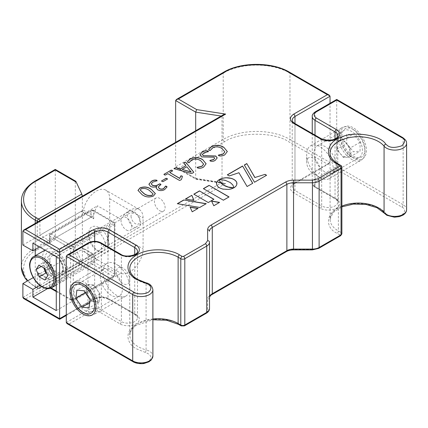 <?xml version="1.0" encoding="UTF-8"?>
<svg xmlns="http://www.w3.org/2000/svg" width="428" height="428" viewBox="0 0 428 428"><rect width="100%" height="100%" fill="white"/><g stroke="black" fill="none" stroke-linecap="round" stroke-linejoin="round"><path stroke-width="0.32" stroke-dasharray="2.14 1.6" d="M312.247 116.475A9.443 5.452 180 0 1 315.013 112.623L315.013 178.931A9.443 5.452 0 0 0 312.247 182.783A9.443 5.452 0 0 0 315.013 186.64L315.013 158.783A15.579 8.993 -120 0 0 325.029 171.992A15.579 8.993 -120 0 0 332.818 172.762A15.579 8.993 -120 0 0 335.044 170.349C336.296 167.632 336.296 164.101 335.044 159.751A15.579 8.993 -120 0 0 325.029 146.547A15.579 8.993 -120 0 0 317.239 145.771A15.579 8.993 -120 0 0 315.013 148.184L315.013 135.114M340.383 137.677A15.579 8.993 60 0 1 343.614 130.545A15.579 8.993 60 0 1 351.404 131.316A15.579 8.993 60 0 1 362.42 150.399A15.579 8.993 60 0 1 359.194 157.531A15.579 8.993 60 0 1 351.404 156.76L351.404 156.76A15.579 8.993 60 0 1 340.383 137.677L340.383 135.366A18.415 10.63 60 0 1 353.405 127.849A18.415 10.63 60 0 1 366.427 150.399A18.415 10.63 60 0 1 353.405 157.916A18.415 10.63 60 0 1 340.383 135.366M223.09 114.939L222.02 116.191L22.882 231.163M23.668 298.562L25.557 299.012L59.61 318.673L93.331 299.204C98.67 296.711 104.015 296.711 109.354 299.204L136.061 314.628C138.731 315.794 141.882 320.39 136.061 323.878C130.021 327.238 122.06 325.419 120.038 323.878L100.008 312.312A1.889 1.091 -60 0 0 101.34 310L121.375 321.567A9.443 5.452 0 0 0 131.663 322.749A9.443 5.452 0 0 0 137.495 317.71L137.495 251.402A9.443 5.452 180 0 1 131.663 256.442A9.443 5.452 180 0 1 121.375 255.259L121.375 283.111A15.579 8.993 -120 0 0 111.355 269.908A15.579 8.993 -120 0 0 103.565 269.137A15.579 8.993 -120 0 0 101.34 271.545C99.922 274.353 99.922 277.884 101.34 282.148L101.34 310A9.443 5.452 0 0 0 87.986 310L87.986 243.693A9.443 5.452 180 0 1 101.34 243.693L101.34 271.545M84.985 310.578A15.579 8.993 -120 0 0 92.774 311.349A15.579 8.993 -120 0 0 96 304.217A15.579 8.993 -120 0 0 84.985 285.134L82.978 283.978L84.985 285.134A15.579 8.993 -120 0 0 77.19 284.363A15.579 8.993 -120 0 0 74.804 296.85A15.579 8.993 -120 0 0 84.985 310.578M121.375 283.111C122.745 286.824 122.809 291.291 121.375 293.71A15.579 8.993 60 0 1 119.15 296.123A15.579 8.993 60 0 1 111.355 295.352A15.579 8.993 60 0 1 101.34 282.148M402.748 137.575A1.889 1.091 -60 0 1 403.139 138.442L403.139 204.75L336.713 166.401L336.713 169.483L316.346 181.242A1.889 1.091 60 0 1 315.013 178.931L336.713 166.401L336.713 100.093C336.713 99.259 336.713 99.259 336.713 100.093L315.013 112.623A1.889 1.091 60 0 1 315.404 111.756M315.013 158.783C313.756 154.433 313.756 150.902 315.013 148.184M330.036 96.236L289.97 73.108L289.97 139.416L330.036 162.544L330.036 103.309M22.882 297.471L222.02 182.499L195.692 178.428L175.657 166.861L175.657 142.321M223.593 72.241A1.889 1.091 -120 0 0 223.202 73.108L223.202 139.416L175.657 166.861L176.443 167.953L195.976 179.23L195.692 178.428L195.692 130.754M195.976 179.23L223.512 183.516L222.02 182.499L222.02 116.191L221.148 116.058M22.882 245.041L83.401 210.1A18.886 10.903 -60 0 1 92.817 193.643A18.886 10.903 -60 0 1 105.775 190.134A18.886 10.903 -60 0 1 109.686 198.779L109.686 229.622A18.886 10.903 -60 0 1 96.332 252.75A18.886 10.903 -60 0 1 86.889 253.686A18.886 10.903 -60 0 1 83.401 248.652L33.266 277.601M39.579 246.967L93.416 215.883A18.886 10.903 -60 0 1 97.514 205.809L32.903 243.115M83.401 210.1L93.416 215.883M56.271 256.607L120.889 219.302A18.886 10.903 -60 0 1 139.164 209.41A18.886 10.903 -60 0 1 143.075 218.055L143.075 248.898A18.886 10.903 -60 0 1 129.721 272.026A18.886 10.903 -60 0 1 120.889 273.273L56.271 310.578M120.889 219.302L97.514 205.809M126.383 230.007A7.554 4.36 -120 0 0 130.16 230.382A7.554 4.36 -120 0 0 131.316 224.331A7.554 4.36 -120 0 0 126.383 217.67A7.554 4.36 -120 0 0 122.606 217.296A7.554 4.36 -120 0 0 121.445 223.352A7.554 4.36 -120 0 0 126.383 230.007M159.767 210.731A7.554 4.36 -120 0 0 163.544 211.106A7.554 4.36 -120 0 0 164.7 205.055A7.554 4.36 -120 0 0 159.767 198.394A7.554 4.36 -120 0 0 155.99 198.02A7.554 4.36 -120 0 0 154.834 204.076A7.554 4.36 -120 0 0 159.767 210.731M83.401 248.652L93.416 254.435L39.841 285.369M47.481 288.67L97.514 259.78A18.886 10.903 -60 0 1 96.905 259.47A18.886 10.903 -60 0 1 93.416 254.435M97.514 259.78L120.889 273.273M294.978 123.548L294.978 182.783L330.036 162.544L329.255 163.635L327.367 164.084L288.638 141.727C274.214 131.744 238.958 131.744 224.534 141.727L178.332 168.402L196.666 178.99L225.668 183.478L25.557 299.012M176.443 167.953L178.332 168.402M196.088 179.273L196.666 178.99M223.512 183.516L225.668 183.478M67.068 323.622L68.956 324.071L134.044 361.649C137.447 364.137 146.601 363.677 149.206 360.89C152.331 357.375 151.025 354.545 145.285 352.399L136.73 348.938C129.62 345.824 121.21 333.562 136.73 324.264C152.839 315.302 174.073 320.16 179.466 324.264L182.135 325.804L183.473 325.804L205.413 313.141C206.852 312.28 207.591 311.252 207.623 310.054L207.623 299.151C207.671 297.358 208.778 295.812 210.94 294.523L285.535 251.461C287.771 250.209 290.441 249.572 293.549 249.54L312.435 249.54L317.779 248.267L339.72 235.598L339.72 234.828L337.045 233.287C323.932 227.311 326.355 211.239 341.062 206.665C353.517 200.24 380.519 204.397 385.778 213.551L387.752 215.172C390.673 217.322 395.36 217.322 401.801 215.172C405.525 211.453 405.525 208.752 401.801 207.061L336.713 169.483M203.503 188.721L223.379 200.352L229.055 196.923M211.56 201.181L213.786 205.74M213.786 205.889L219.591 202.391M219.783 179.466L226.005 180.686L230.275 182.531M230.275 182.686L230.97 183.04M230.97 183.189L231.569 183.542M231.569 183.698L232.083 184.045M232.083 184.195L232.522 184.532M232.522 184.687L232.88 185.008M232.88 185.164L233.18 185.463M233.18 185.618L233.415 185.891M233.945 187.908L234.662 187.336M234.662 187.491L235.272 186.859M235.272 187.015L235.785 186.357M235.785 186.512L236.208 185.832M236.208 185.987L236.534 185.292M236.534 185.447L236.77 184.741M236.77 184.896L236.903 184.179M236.903 184.334L236.952 183.617M185.442 199.148L194.012 200.459M177.32 203.84L199.721 207.446M199.721 207.601L206.259 203.674M190.166 207.323L192.193 211.796M192.193 211.946L198.121 208.372M193.927 194.253L208.254 202.674L213.914 199.255M244.329 165.155L254.494 182.253M254.494 182.408L266.601 175.266M227.45 174.897L229.237 176.085L238.926 172.875L247.111 186.672L252.734 183.275M216.493 183.719L216.916 185.474L218.184 187.031L220.26 188.357L222.849 189.246L228.611 189.577L231.404 189.021L233.586 187.983M153.417 196.019L153.417 196.174C149.276 197.763 145.499 197.308 142.091 194.81L137.987 190.465M155.359 193.627L153.417 196.174M153.096 194.012L149.42 190.653C147.088 188.769 144.348 188.197 141.208 188.935L140.256 190.102M157.097 180.744L152.721 182.291L151.303 183.885M156.76 180.375L157.097 180.894L157.188 180.616M160.891 184.671L158.274 187.159M160.639 184.206L160.891 184.826L161.051 184.468M164.689 189.508L164.689 189.663C162.405 191 160.035 191.091 157.595 189.93L156.065 187.881M167.043 186.972L164.689 189.663M156.851 186.565L156.83 186.555C154.701 187.491 152.609 187.491 150.554 186.544L148.896 184.302M167.407 179.097L163.047 181.772L161.998 181.59L161.672 180.974M167.535 178.984L167.407 179.252M172.521 170.927L169.75 172.682M182.403 176.545L181.435 179.621L179.476 180.568L167.787 173.816L165.401 175.191L164.341 175.004L164.042 174.394M185.907 165.85L183.767 163.132M193.707 172.275L192.91 173.142L191.321 173.634L173.971 168.739M191.204 172.088L186.838 166.899L182.178 169.59M203.637 167.027L203.637 167.177C201.813 168.332 199.812 168.659 197.629 168.145L197.174 167.509M206.109 163.838L203.637 167.177M200.695 160.687L200.695 160.842C197.8 158.997 194.713 158.772 191.439 160.163L189.069 162.891L187.994 162.581L187.4 161.907M203.621 164.127L200.695 160.842M208.308 151.63L203.744 153.058L202.449 154.54M215.22 160.334L215.22 160.489C213.727 161.479 212.128 161.731 210.416 161.238L209.886 160.623M217.205 157.991L215.22 160.489M213.941 157.226L201.583 157.044L199.951 154.802M214.669 158.264L213.941 157.381M224.844 154.781L224.844 154.931C223.025 156.086 221.019 156.413 218.842 155.899L218.387 155.262M227.322 151.592L224.844 154.931M221.907 148.441L221.907 148.596C219.008 146.751 215.921 146.526 212.646 147.917L210.282 150.645L209.201 150.335L208.613 149.661M224.828 151.881L221.907 148.596M55.271 239.434L36.573 250.225A1.889 1.091 60 0 1 35.235 247.914L55.271 236.347L55.271 239.434L73.605 250.022L80.255 264.349L81.748 264.124L82.363 263.129L39.911 287.643L39.911 273.765L81.026 250.022A1.889 1.091 120 0 0 82.363 247.71L82.363 212.245A1.889 1.091 120 0 0 81.973 211.379A1.889 1.091 120 0 0 81.026 211.475L91.041 217.258L49.926 240.996L49.375 242.216L49.926 244.078L49.926 236.368A1.889 1.091 180 0 1 49.375 235.598A1.889 1.091 180 0 1 49.926 234.828L49.926 240.996L39.911 235.213L37.241 236.754L49.926 244.078M51.162 287.969L49.926 287.258A1.889 1.091 120 0 0 50.317 288.119L49.375 286.482A1.889 1.091 0 0 0 49.926 287.258L49.926 285.711A1.889 1.091 0 0 0 49.375 286.482L49.375 279.864L38.573 273.631L39.911 273.765L49.926 279.543C49.204 279.96 49.204 279.96 49.926 279.543C49.204 279.96 49.204 279.96 49.926 279.543L93.716 254.264L93.716 261.973A1.889 1.091 0 0 0 91.041 261.973A1.889 1.091 -120 0 0 92.378 264.29A1.889 1.091 120 0 0 93.716 261.973L114.415 273.925A1.889 1.091 -60 0 1 113.078 276.237A1.889 1.091 -120 0 0 114.025 276.333A1.889 1.091 -120 0 0 114.415 275.466A1.889 1.091 0 0 0 114.966 274.696A1.889 1.091 0 0 0 114.415 273.925L114.415 223.036A1.889 1.091 180 0 1 114.966 223.807A1.889 1.091 180 0 1 114.415 224.582A1.889 1.091 -120 0 0 113.078 222.266A1.889 1.091 -60 0 1 114.025 222.175A1.889 1.091 -60 0 1 114.415 223.036L93.716 211.09A1.889 1.091 120 0 0 93.325 210.223A1.889 1.091 120 0 0 92.378 210.314A1.889 1.091 -120 0 0 91.437 210.223A1.889 1.091 -120 0 0 91.041 211.09L49.926 234.828A1.889 1.091 60 0 1 50.317 233.961A1.889 1.091 60 0 1 51.264 234.057L92.378 210.314L113.078 222.266L71.963 246.004A1.889 1.091 60 0 1 73.295 248.32L114.415 224.582L114.415 275.466L73.295 299.204A1.889 1.091 60 0 1 72.904 300.071A1.889 1.091 60 0 1 71.963 299.975L113.078 276.237L92.378 264.29L51.264 288.028A1.889 1.091 60 0 1 49.926 285.711L91.041 261.973L91.041 255.805L81.026 250.022M93.716 218.799L93.716 211.09A1.889 1.091 180 0 0 91.041 211.09L91.041 217.258L92.378 217.387L93.716 218.799L82.363 212.245L82.326 196.206M99.055 227.664A14.638 8.453 60 0 1 109.408 245.592A14.638 8.453 60 0 1 99.055 251.568L99.055 251.568A14.638 8.453 60 0 1 88.708 233.64A14.638 8.453 60 0 1 99.055 227.664M97.054 250.412A11.802 6.816 -120 0 0 102.955 250.995A11.802 6.816 -120 0 0 104.764 241.536A11.802 6.816 -120 0 0 97.054 231.136A11.802 6.816 -120 0 0 91.153 230.548A11.802 6.816 -120 0 0 88.708 235.951A11.802 6.816 -120 0 0 97.054 250.407L99.055 251.568L97.054 250.407A11.802 6.816 -120 0 0 97.054 250.412M81.026 211.475L39.911 235.213L39.911 221.335L82.363 196.821M57.272 273.38A11.802 6.816 -120 0 0 63.173 273.963A11.802 6.816 -120 0 0 65.618 268.559A11.802 6.816 -120 0 0 57.272 254.104L55.271 252.943A14.638 8.453 -120 0 0 44.919 258.919A14.638 8.453 -120 0 0 55.271 276.846A14.638 8.453 -120 0 0 65.618 270.871A14.638 8.453 -120 0 0 55.271 252.943L57.272 254.104A11.802 6.816 -120 0 0 51.371 253.515A11.802 6.816 -120 0 0 49.562 262.974A11.802 6.816 -120 0 0 57.272 273.38M73.605 250.022L75.301 247.914L82.363 263.129L82.363 247.71L93.716 254.264M75.585 181.13L75.301 181.606L55.271 170.039C55.271 169.21 55.271 169.21 55.271 170.039L35.235 181.606L35.235 247.914A47.241 27.274 0 0 0 21.4 267.2M55.271 170.039L55.271 236.347L75.301 247.914L75.301 181.606M38.573 273.631L37.241 272.219L37.241 287.643A1.889 1.091 0 0 0 39.911 287.643A1.889 1.091 -120 0 1 39.52 288.504L37.632 288.504A1.889 1.091 -60 0 1 37.241 287.643L35.235 286.487L35.235 255.746M306.667 162.159A9.443 5.452 60 0 1 313.344 158.301A9.443 5.452 60 0 1 320.021 169.868A9.443 5.452 60 0 1 313.344 173.725L320.021 177.577A18.886 10.903 60 0 1 306.667 154.449A18.886 10.903 60 0 1 310.578 145.804A18.886 10.903 60 0 1 320.021 146.74A18.886 10.903 60 0 1 332.358 163.378A18.886 10.903 60 0 1 329.464 178.513A18.886 10.903 60 0 1 320.021 177.577L313.344 173.725A9.443 5.452 60 0 1 306.667 162.159L306.667 154.449M336.74 149.26L336.74 140.395L340.067 140.095A9.405 5.43 60 0 1 343.39 140.989A9.405 5.43 60 0 1 346.717 143.936A9.405 5.43 60 0 1 350.04 152.507A9.405 5.43 60 0 1 346.717 157.237A9.405 5.43 60 0 1 343.39 156.343A9.405 5.43 60 0 1 340.067 153.395L336.74 149.26L346.755 143.476L346.755 134.611L353.405 134.018L360.055 142.289L360.055 151.154L353.405 151.753L346.755 143.476M350.04 148.072L350.04 156.937L343.39 157.531L340.067 153.395A9.405 5.43 60 0 1 336.74 144.825A9.405 5.43 60 0 1 340.067 140.095L343.39 139.801L350.04 148.072L360.055 142.289M343.39 139.801L353.405 134.018M350.04 156.937L360.055 151.154M343.39 157.531L353.405 151.753M336.74 140.395L346.755 134.611M353.405 129.529L351.618 128.496A18.886 10.903 60 0 1 364.972 151.624A18.886 10.903 60 0 1 361.061 160.27A18.886 10.903 60 0 1 351.618 159.339A18.886 10.903 60 0 1 339.281 142.695A18.886 10.903 60 0 1 342.175 127.56A18.886 10.903 60 0 1 351.618 128.496L353.405 129.529A16.355 9.443 60 0 1 364.972 149.559A16.355 9.443 60 0 1 353.405 156.236A16.355 9.443 60 0 1 341.838 136.206A16.355 9.443 60 0 1 353.405 129.529M131.032 216.258A6.174 3.563 -120 0 0 135.516 223.742A6.174 3.563 -120 0 0 139.758 221.014A6.174 3.563 -120 0 0 135.275 213.529A6.174 3.563 -120 0 0 131.032 216.258M140.732 223.042A9.443 5.452 -120 0 0 136.527 213.668A9.443 5.452 -120 0 0 129.336 211.229A9.443 5.452 -120 0 0 127.383 215.771A9.443 5.452 -120 0 0 131.589 225.144A9.443 5.452 -120 0 0 138.779 227.584A9.443 5.452 -120 0 0 140.732 223.042M46.791 273.546L51.617 276.178L49.038 268.495L45.566 261.321L42.816 265.606L49.038 268.495L46.31 272.369M41.286 266.489L42.816 265.606L43.715 267.81M44.94 280.035L51.617 276.178L54.367 271.898L49.038 268.495L51.339 264.472L45.566 261.321L38.889 265.178M47.69 275.755L54.367 271.898L51.339 264.472L44.662 268.324M42.586 257.982A17.944 10.358 -120 0 0 50.579 275.798A17.944 10.358 -120 0 0 64.237 280.436A17.944 10.358 -120 0 0 67.95 271.807A17.944 10.358 -120 0 0 59.957 253.991A17.944 10.358 -120 0 0 46.299 249.358A17.944 10.358 -120 0 0 42.586 257.982M120.493 267.286A9.443 5.452 -120 0 0 116.871 275.263A9.443 5.452 -120 0 0 125.591 284.481A9.443 5.452 -120 0 0 129.721 279.735A9.443 5.452 -120 0 0 129.213 276.499A9.443 5.452 -120 0 0 123.045 268.174A9.443 5.452 -120 0 0 120.493 267.286M94.005 285.021L86.905 284.31L86.403 288.413A9.405 5.43 -120 0 0 86.847 292.613A9.405 5.43 -120 0 0 88.944 296.979A9.405 5.43 -120 0 0 95.535 301.794A9.405 5.43 -120 0 0 99.585 298.043A9.405 5.43 -120 0 0 99.141 293.849A9.405 5.43 -120 0 0 97.049 289.483L94.005 285.021L83.99 290.805M91.988 301.435L99.082 302.147L100.093 293.94L97.049 289.483A9.405 5.43 -120 0 0 90.458 284.668A9.405 5.43 -120 0 0 86.403 288.413L85.9 292.517L91.988 301.435L89.703 302.757M85.9 292.517L85.365 292.827M99.082 302.147L89.067 307.93M100.093 293.94L90.078 299.723M86.905 284.31L76.89 290.093M97.113 299.215A18.886 10.903 -120 0 0 75.328 281.624A18.886 10.903 -120 0 0 71.412 290.27A18.886 10.903 -120 0 0 72.428 296.743A18.886 10.903 -120 0 0 84.771 313.398A18.886 10.903 -120 0 0 94.213 314.334A18.886 10.903 -120 0 0 97.113 299.215M128.705 280.977A18.886 10.903 -120 0 0 116.368 264.317A18.886 10.903 -120 0 0 106.92 263.381A18.886 10.903 -120 0 0 104.02 278.5A18.886 10.903 -120 0 0 125.811 296.096A18.886 10.903 -120 0 0 129.721 287.45A18.886 10.903 -120 0 0 128.705 280.977M294.587 123.323A1.889 1.091 -60 0 1 294.978 124.184A9.443 5.452 180 0 1 292.217 120.332L292.217 186.64A9.443 5.452 0 0 0 294.978 190.492L321.69 205.916L321.69 139.608L294.978 124.184L294.978 190.492A1.889 1.091 -60 0 1 293.645 192.809C289.323 189.722 289.323 186.64 293.645 183.553L327.367 164.084M100.949 242.826A1.889 1.091 -60 0 1 101.34 243.693L121.375 255.259A1.889 1.091 120 0 0 120.98 254.393M88.377 242.826A1.889 1.091 -120 0 0 87.986 243.693L66.287 256.222M340.661 165.342A1.889 1.091 -60 0 1 341.052 166.208A2.836 1.637 180 0 1 341.881 167.364M337.992 163.801A1.889 1.091 -60 0 1 338.382 164.662A28.328 16.355 180 0 1 330.084 153.101L330.084 219.409A28.328 16.355 0 0 0 338.382 230.97L341.052 232.516L341.052 166.208L338.382 164.662L338.382 230.97A1.889 1.091 -60 0 1 337.045 233.287M335.044 159.751L335.044 138.956M316.346 181.242C313.467 183.296 313.467 185.356 316.346 187.411L336.381 198.977C339.046 200.144 342.202 204.739 336.381 208.227C330.341 211.587 322.375 209.768 320.353 208.227A1.889 1.091 -60 0 0 321.69 205.916A9.443 5.452 0 0 0 331.978 207.093A9.443 5.452 0 0 0 337.81 202.059L337.81 135.751A9.443 5.452 180 0 1 331.978 140.791A9.443 5.452 180 0 1 321.69 139.608A1.889 1.091 -60 0 0 321.3 138.742M329.255 163.635L294.587 183.649A1.889 1.091 60 0 0 294.978 182.783A9.443 5.452 0 0 0 292.217 186.64C292.174 185.768 292.966 184.773 294.587 183.649A1.889 1.091 60 0 1 293.645 183.553M289.579 72.241A1.889 1.091 -60 0 1 289.97 73.108A47.214 27.258 180 0 0 223.202 73.108L175.657 100.553M94.663 241.296L94.663 298.434L66.287 314.821M134.729 254.607L134.729 313.858A1.889 1.091 120 0 0 135.12 314.719C137.137 316.356 137.928 317.351 137.495 317.71A9.443 5.452 0 0 0 134.729 313.858L108.017 298.434L108.017 246.908M66.287 315.457L94.272 299.3C98.986 297.123 103.699 297.123 108.412 299.3A1.889 1.091 120 0 1 108.017 298.434A9.443 5.452 0 0 0 94.663 298.434A1.889 1.091 60 0 1 94.272 299.3A1.889 1.091 60 0 1 93.331 299.204M145.777 282.726A1.889 0.653 -74.9 0 1 146.087 283.561A11.824 6.827 180 0 1 149.431 284.92A11.824 6.827 180 0 1 152.892 289.745M138.067 280.313A28.328 16.355 180 0 1 129.77 268.752L129.77 335.06A28.328 16.355 0 0 0 138.067 346.621A28.328 16.355 0 0 0 146.087 349.869L146.087 283.561A28.328 16.355 180 0 1 138.067 280.313M341.881 233.672A2.836 1.637 0 0 0 341.052 232.516A1.889 1.091 -60 0 1 339.72 234.828M406.6 143.268A11.824 6.827 180 0 0 403.139 138.442L336.713 100.093M335.044 170.349L335.044 198.201A1.889 1.091 120 0 0 335.434 199.068C337.457 200.705 338.248 201.7 337.81 202.059A9.443 5.452 0 0 0 335.044 198.201L315.013 186.64A1.889 1.091 120 0 0 315.404 187.501A1.889 1.091 120 0 0 316.346 187.411M224.534 141.727A1.889 1.091 -120 0 1 223.202 139.416A47.214 27.258 180 0 1 289.97 139.416A1.889 1.091 -60 0 1 288.638 141.727M109.686 198.779L143.075 218.055M109.686 229.622L143.075 248.898M120.038 323.878A1.889 1.091 -60 0 0 121.375 321.567L121.375 293.71M66.287 322.53L87.986 310A1.889 1.091 -120 0 0 89.324 312.312L68.956 324.071M145.285 352.399A1.889 0.653 -74.9 0 0 146.087 349.869A11.824 6.827 180 0 1 149.431 351.228A11.824 6.827 180 0 1 152.892 356.053M152.892 318.983A28.328 16.355 0 0 0 129.77 335.06L131.246 330.186L135.911 325.478L152.892 319.77M341.881 206.125A28.328 16.355 0 0 0 330.084 219.409L332.995 212.636L341.881 206.831M401.801 207.061A1.889 1.091 -60 0 0 403.139 204.75A11.824 6.827 180 0 1 406.6 209.576M312.247 133.515L312.247 182.783C311.985 184.254 313.039 185.827 315.404 187.501L335.434 199.068A1.889 1.091 120 0 0 336.381 198.977M320.353 208.227L293.645 192.809M136.061 314.628A1.889 1.091 120 0 1 135.12 314.719L108.412 299.3A1.889 1.091 120 0 0 109.354 299.204M100.008 312.312C96.444 310.648 92.881 310.648 89.324 312.312M133.103 361.746A1.889 1.091 120 0 0 134.044 361.649M178.519 324.36A1.889 1.091 120 0 0 179.466 324.264M181.194 325.901A1.889 1.091 120 0 0 182.135 325.804M184.415 325.901A1.889 1.091 60 0 1 183.473 325.804M206.355 313.232A1.889 1.091 60 0 1 205.413 313.141M209.511 308.513A1.889 1.541 -0 0 1 207.623 310.054M209.511 297.61L209.511 297.61A1.889 1.541 -0 0 1 207.623 299.151M211.887 294.619A1.889 1.091 60 0 1 210.94 294.523M286.482 251.552A1.889 1.091 60 0 1 285.535 251.461M293.549 249.888L293.549 249.54M312.435 249.888L312.435 249.54M318.721 248.358A1.889 1.091 60 0 1 317.779 248.267M340.661 235.689A1.889 1.091 60 0 1 339.72 235.598M384.312 213.198A1.889 1.396 141 0 0 385.778 213.551M71.963 246.004L51.264 234.057A1.889 1.091 120 0 0 49.926 236.368L70.625 248.32A1.889 1.091 -60 0 1 71.963 246.004M73.295 299.204L73.295 248.32A1.889 1.091 180 0 1 70.625 248.32L70.625 299.204A1.889 1.091 0 0 0 73.295 299.204M50.525 288.242L50.317 288.119A1.889 1.091 120 0 0 51.264 288.028L71.963 299.975A1.889 1.091 -60 0 1 71.016 300.071A1.889 1.091 -60 0 1 70.625 299.204L56.271 290.917M39.825 220.741A1.889 1.091 60 0 1 39.911 221.335A1.889 1.091 180 0 1 38.274 221.64M80.255 264.349L38.573 288.413A1.889 1.091 -120 0 0 39.52 288.504L81.748 264.124M36.573 250.225C19.271 258.56 19.271 278.922 36.573 287.258L38.573 288.413A1.889 1.091 -60 0 1 37.632 288.504L35.626 287.349A1.889 1.091 -60 0 1 35.235 286.487A47.241 27.274 0 0 1 27.702 280.811M37.241 222.239L37.241 236.754M49.926 279.543L37.241 272.219M35.626 180.739A1.889 1.091 -120 0 0 35.235 181.606A47.241 27.274 180 0 0 21.4 200.893M36.573 287.258A1.889 1.091 -60 0 1 35.626 287.349L27.403 280.982M35.235 249.476L35.235 223.395M51.553 287.76A17.944 10.358 60 0 1 37.889 283.122A17.944 10.358 60 0 1 29.901 265.307A17.944 10.358 60 0 1 33.609 256.682M49.932 260.486A9.443 5.452 -120 0 0 54.137 269.865A9.443 5.452 -120 0 0 61.327 272.304A9.443 5.452 -120 0 0 63.28 267.762A9.443 5.452 -120 0 0 59.075 258.384A9.443 5.452 -120 0 0 51.884 255.949A9.443 5.452 -120 0 0 49.932 260.486M47.257 260.529A11.331 6.543 -120 0 0 55.49 274.273A11.331 6.543 -120 0 0 63.28 269.26A11.331 6.543 -120 0 0 55.046 255.516A11.331 6.543 -120 0 0 47.257 260.529M332.818 172.762L359.194 157.531M119.15 296.123L92.774 311.349M96 304.217L96 306.528M139.164 209.41L105.775 190.134M163.544 211.106L130.16 230.382M155.99 198.02L122.606 217.296M317.239 145.771L343.614 130.545M96.905 259.47L86.889 253.686M103.565 269.137L77.19 284.363M351.404 156.76L353.405 157.916M56.271 291.559L71.016 300.071L72.904 300.071L114.025 276.333C114.832 275.579 115.148 275.033 114.966 274.696L114.966 223.807L114.025 222.175L93.325 210.223L91.437 210.223L50.317 233.961C49.937 233.972 49.621 234.517 49.375 235.598L49.375 242.216M81.973 211.379L92.378 217.387M102.955 250.995L63.173 273.963M65.618 268.559L65.618 270.871M88.708 235.951L88.708 233.64M91.153 230.548L51.371 253.515M310.578 145.804L342.175 127.56M329.464 178.513L361.061 160.27M364.972 149.559L364.972 151.624M138.779 227.584L61.327 272.304C61.948 272.443 62.418 271.192 62.723 268.538C63.274 261.877 53.805 253.365 51.884 255.949L129.336 211.229M46.299 249.358L45.004 250.102M64.237 280.436L56.271 285.032M71.412 292.335L71.412 290.27M106.92 263.381L75.328 281.624M123.045 268.174L116.368 264.317M129.721 279.735L129.721 287.45M125.811 296.096L94.213 314.334M83.706 312.788L84.771 313.398"/><path stroke-width="0.64" d="M150.554 186.389L148.891 184.222L151.314 181.36C152.951 180.199 154.765 179.819 156.76 180.22L157.097 180.744L152.721 182.135L151.298 183.81L152.32 185.142C154.428 185.966 156.391 185.795 158.216 184.629L159.5 183.89L160.639 184.051L160.891 184.671L159.719 185.351L158.274 187.084L159.382 188.539C160.837 189.272 162.276 189.256 163.694 188.497L165.534 186.073L166.524 186.314L167.054 186.897L164.689 189.508C162.405 190.845 160.035 190.936 157.595 189.775L156.065 187.801L156.83 186.399C154.701 187.341 152.609 187.336 150.554 186.389M142.091 194.654L137.982 190.39L139.94 187.924C144.081 186.341 147.853 186.795 151.261 189.294L155.364 193.547L153.417 196.019C149.276 197.608 145.499 197.153 142.091 194.654M233.811 187.833L228.231 187.009L223.908 185.249L220.869 182.761L219.799 180.996L219.436 179.493L217.221 181.44L216.488 183.649L216.916 185.319L218.184 186.876L220.26 188.208L222.849 189.09L228.611 189.422L231.404 188.866L233.811 187.865M252.734 183.275L242.569 166.016L227.316 174.822L229.237 175.929L238.926 172.725L247.111 186.517L252.734 183.275M265.039 174.362L254.928 177.502L246.79 163.576L244.329 164.999L254.494 182.253L266.601 175.266L265.039 174.362L254.928 177.502M213.914 199.255L199.453 190.909L193.793 194.173L208.254 202.524L213.914 199.255M192.193 211.796L198.121 208.372L190.091 207.157L192.193 211.796M177.32 203.685L199.721 207.446L206.259 203.674L183.735 199.983L177.32 203.685M191.835 195.307L185.442 198.999L194.012 200.459L191.835 195.307L185.65 199.031M230.275 182.531L232.88 185.008L233.945 187.796L235.785 186.357L236.77 184.741L236.77 182.489L235.785 180.873L233.961 179.444L231.489 178.396L225.759 177.743L221.993 178.396L219.505 179.455L225.16 180.284L230.275 182.531M211.56 201.026L213.786 205.74L219.591 202.391L211.56 201.026M229.055 196.923L209.046 185.367L203.37 188.646L223.379 200.202L229.055 196.923M339.72 166.208L339.72 165.433L337.045 163.892A1.889 1.091 -60 0 1 337.992 163.801L340.661 165.342C341.228 165.465 341.635 166.139 341.881 167.364A2.836 1.637 180 0 1 341.052 168.52A1.889 1.091 -120 0 0 339.72 166.208L317.779 178.872A1.889 1.091 60 0 1 319.111 181.188A9.443 5.452 180 0 1 312.435 182.783L312.435 180.151L317.779 178.872M120.038 254.489L100.008 242.922C96.444 241.253 92.887 241.253 89.324 242.922A1.889 1.091 -120 0 0 88.377 242.826C92.571 240.809 96.76 240.809 100.949 242.826L120.98 254.393A1.889 1.091 120 0 0 120.038 254.489C122.06 256.024 130.021 257.849 136.061 254.489C141.882 251.001 138.731 246.4 136.061 245.233L109.354 229.815C104.009 227.311 98.67 227.311 93.331 229.815L59.61 249.283L59.61 252.365L94.663 232.126A9.443 5.452 180 0 1 108.017 232.126A1.889 1.091 -60 0 1 109.354 229.815M179.466 254.874C174.073 250.765 152.839 245.907 136.73 254.874C121.21 264.172 129.62 276.429 136.73 279.543L145.285 283.01A1.889 0.653 -74.9 0 1 145.777 282.726L137.677 279.452L134.767 277.478C132.482 275.611 130.989 273.663 130.283 271.646L129.77 268.752A28.328 16.355 180 0 1 147.259 253.638A28.328 16.355 180 0 1 178.128 257.185A1.889 1.091 -60 0 1 179.466 254.874L182.135 256.415L183.473 256.415A1.889 1.091 60 0 1 184.805 258.726A2.836 1.637 180 0 1 180.798 258.726L180.798 325.034L178.128 323.493A28.328 16.355 0 0 0 152.892 318.983M205.413 243.746L207.623 240.664A1.889 1.541 -0 0 1 209.511 242.205L209.511 308.513L209.511 242.205A9.443 5.452 180 0 1 206.745 246.063A1.889 1.091 -120 0 0 205.413 243.746L183.473 256.415M207.623 229.761C207.666 227.964 208.773 226.423 210.94 225.133A1.889 1.091 60 0 1 212.277 227.445L286.872 184.377A1.889 1.091 -120 0 0 285.535 182.066C287.766 180.814 290.435 180.177 293.549 180.151L293.549 182.783L312.435 182.783L312.435 249.091A9.443 5.452 0 0 0 319.111 247.491L319.111 181.188L341.052 168.52L341.052 234.828A2.836 1.637 0 0 0 341.881 233.672L340.661 235.689A1.889 1.091 60 0 0 341.052 234.828L319.111 247.491A1.889 1.091 60 0 1 318.721 248.358L312.435 249.888L312.435 249.091L293.549 249.091L293.549 182.783A9.443 5.452 180 0 0 286.872 184.377L286.872 250.685L212.277 293.752L212.277 227.445A9.443 5.452 180 0 0 209.511 231.302A1.889 1.541 180 0 0 207.623 229.761L207.623 240.664M161.538 180.996L166.032 178.305L167.107 178.487L167.407 179.097L163.047 181.616L161.998 181.435L161.672 180.819L166.032 178.455L167.107 178.637L167.407 179.252M163.919 174.41L171.141 170.141L172.195 170.312L172.521 170.927L169.75 172.527L179.765 178.31L180.718 175.945L181.895 175.913L182.403 176.545L181.435 179.466L180.691 180.044L179.476 180.413L167.787 173.661L165.401 175.041L164.341 174.849L164.042 174.239L171.141 170.291L172.195 170.467L172.521 171.082M183.831 163.229L184.452 162.453L185.891 162.421L193.707 172.12L192.91 172.987L191.321 173.484L173.939 168.659L175.972 167.717L180.338 168.91L185.907 165.695L183.751 163.057M185.891 162.421L193.772 172.286M187.994 162.426L187.394 161.832L190.128 158.949C194.435 156.953 198.581 157.135 202.567 159.5L206.114 163.758L203.637 167.027C201.813 168.183 199.812 168.504 197.629 167.99L197.174 167.353L202.07 166.112L203.621 164.052L200.695 160.687C197.8 158.841 194.713 158.617 191.439 160.008L189.069 162.736L187.994 162.426M197.078 167.487L202.07 166.267L203.621 164.127M201.583 156.889L199.951 154.727L202.198 151.983C203.883 150.838 205.756 150.496 207.805 150.961L208.308 151.63L203.744 152.903L202.444 154.46L203.348 155.642L215.744 155.995L217.21 157.916L215.22 160.334C213.727 161.324 212.128 161.575 210.416 161.089L209.886 160.468L213.604 159.457L214.674 158.189L213.941 157.226L201.583 156.889M209.811 160.575L213.604 159.607L214.669 158.264M209.201 150.18L208.602 149.586L211.336 146.702C215.642 144.707 219.789 144.894 223.78 147.259L227.322 151.517L224.844 154.781C223.025 155.936 221.019 156.257 218.842 155.744L218.387 155.107L223.282 153.866L224.834 151.806L221.907 148.441C219.008 146.601 215.921 146.371 212.646 147.762L210.282 150.49L209.201 150.18M218.291 155.241L223.282 154.021L224.828 151.881M59.61 249.283L25.557 229.622L225.668 114.089L196.666 109.6L178.332 99.012L224.534 72.337C238.958 62.354 274.214 62.354 288.638 72.337L327.367 94.695L329.255 95.144L330.036 96.236L330.036 103.309M178.332 99.012L176.443 99.462L175.657 100.553L195.692 112.12L221.148 116.058M196.666 109.6L195.692 112.12L195.692 130.754M225.668 114.089L223.09 114.939L23.668 230.071L22.882 231.163L59.61 252.365L59.61 318.673C59.61 319.507 59.61 319.507 59.61 318.673C59.61 319.507 59.61 319.507 59.61 318.673L22.882 297.471L22.882 283.593L33.266 277.601M25.557 229.622L23.668 230.071M145.285 283.01C151.025 285.155 152.331 287.985 149.206 291.495C146.601 294.287 137.447 294.748 134.044 292.26L68.956 254.681L67.068 255.131L66.287 256.222L132.712 294.571L132.712 360.879L66.287 322.53L66.287 256.222M82.978 314.045A18.415 10.63 -120 0 0 96 306.528A18.415 10.63 -120 0 0 82.978 283.978L82.978 283.978A18.415 10.63 -120 0 0 69.957 291.495A18.415 10.63 -120 0 0 82.978 314.045M315.013 135.114L315.013 120.332A1.889 1.091 -60 0 1 316.346 118.016C313.467 115.961 313.467 113.907 316.346 111.847L336.713 100.093C336.713 99.259 336.713 99.259 336.713 100.093L401.801 137.672C405.525 139.357 405.525 142.064 401.801 145.782C395.36 147.928 390.673 147.928 387.752 145.782L385.778 144.161C380.519 135.007 353.517 130.85 341.062 137.276C326.355 141.845 323.932 157.921 337.045 163.892M175.657 142.321L175.657 100.553M39.579 246.967L32.903 250.824L22.882 245.041L22.882 231.163M32.903 250.824L32.903 243.115L56.271 256.607L56.271 310.578L32.903 297.085L32.903 289.376L22.882 283.593M39.841 285.369L32.903 289.376M32.903 297.085L47.481 288.67M22.882 297.471L23.668 298.562L59.61 319.315L66.287 315.457M66.287 322.53L67.068 323.622L133.103 361.746A1.889 1.091 120 0 1 132.712 360.879A11.824 6.827 180 0 0 145.595 362.361A11.824 6.827 180 0 0 152.892 356.053L151.287 359.964L148.923 361.81L144.263 363.404C142.476 363.934 136.452 363.854 133.103 361.746M228.921 196.998L209.046 185.367M209.046 185.522L203.503 188.721M219.382 202.508L211.641 201.197M236.946 183.692L236.903 183.05M236.903 183.205L236.77 182.489M236.77 182.644L236.534 181.937M236.534 182.087L236.208 181.397M236.208 181.552L235.785 180.873M235.785 181.028L235.272 180.37M235.272 180.525L234.662 179.894M234.662 180.049L233.961 179.444M233.961 179.6L233.185 179.043M233.185 179.198L232.361 178.69M232.361 178.845L231.489 178.396M231.489 178.551L230.585 178.15M230.585 178.305L229.649 177.962M229.649 178.118L228.691 177.829M228.691 177.978L227.717 177.748M227.717 177.904L226.738 177.716M226.738 177.871L225.759 177.743M225.759 177.898L224.791 177.829M224.791 177.978L223.833 177.962M223.833 178.112L222.897 178.15M222.897 178.305L221.993 178.396M221.993 178.546L221.121 178.69M221.121 178.845L220.297 179.043M220.297 179.198L219.783 179.466M193.943 200.448L191.835 195.462M206.05 203.792L183.735 199.983M183.735 200.138L177.529 203.717M197.913 208.495L190.166 207.323M213.781 199.33L199.453 190.909M199.453 191.059L193.927 194.253M254.928 177.657L246.79 163.576M246.79 163.731L244.399 165.112M266.467 175.341L265.039 174.517M252.664 183.312L242.569 166.016M242.569 166.171L227.45 174.897M233.335 187.972L232.944 187.796M232.944 187.951L232.468 187.758M232.468 187.913L231.906 187.705M231.906 187.86L231.281 187.63M231.281 187.78L230.585 187.523M230.585 187.678L229.841 187.389M229.841 187.544L229.05 187.218M229.05 187.373L228.231 187.009M228.231 187.164L227.38 186.758M227.38 186.913L226.514 186.458M226.514 186.613L225.642 186.11M225.642 186.266L224.775 185.709M224.775 185.864L223.908 185.249M223.908 185.404L223.116 184.752M223.116 184.907L222.421 184.249M222.421 184.404L221.816 183.751M221.816 183.901L221.303 183.248M221.303 183.403L220.869 182.761M220.869 182.911L220.511 182.28M220.511 182.435L220.217 181.83M220.217 181.98L219.981 181.397M219.981 181.547L219.799 180.996M219.799 181.151L219.666 180.632M219.666 180.787L219.569 180.306M219.569 180.461L219.505 180.028M219.505 180.183L219.468 179.803M219.468 179.958L219.446 179.637M219.436 179.648L218.74 179.942M218.74 180.097L218.141 180.418M218.141 180.573L217.633 180.921M217.633 181.071L217.221 181.44M217.221 181.595L216.894 181.975M216.894 182.13L216.67 182.526M216.67 182.681L216.531 183.088M216.531 183.238L216.493 183.719M151.261 189.294L155.359 193.627M139.94 187.924L139.94 188.079C144.081 186.496 147.853 186.95 151.261 189.444M137.987 190.465L139.94 188.079M140.256 190.102L143.926 193.606C146.274 195.484 149.014 196.056 152.149 195.318L153.096 194.012M152.149 195.318L153.101 193.938L149.42 190.497C147.088 188.614 144.348 188.042 141.208 188.78L140.25 190.027L143.926 193.451C146.274 195.329 149.014 195.901 152.149 195.163M156.76 180.22L157.097 180.894M151.314 181.36L151.314 181.515C152.951 180.354 154.765 179.974 156.76 180.375M152.32 185.142L152.32 185.297C154.428 186.116 156.391 185.95 158.216 184.784L159.5 184.04L160.639 184.206L160.891 184.826M151.303 183.885L152.32 185.297M159.382 188.539L159.382 188.695C160.837 189.427 162.276 189.411 163.694 188.652L165.534 186.228L167.043 186.972M158.274 187.159L159.382 188.695M156.851 186.41L156.065 187.881M148.896 184.302L151.314 181.515M169.75 172.527L179.765 178.465L180.718 176.101L181.895 176.069L182.403 176.7M175.972 167.717L180.338 169.065L185.907 165.695M174.619 168.129L175.972 167.867M184.452 162.453L185.891 162.576M183.831 163.378L184.452 162.608M173.971 168.739L174.619 168.284M182.178 169.435L191.198 172.093L186.838 166.743L182.178 169.435L191.204 171.933M202.567 159.5L206.109 163.838M190.128 158.949L190.128 159.104C194.435 157.108 198.581 157.29 202.567 159.655M187.4 161.907L190.128 159.104M207.805 150.961L208.308 151.78M202.198 151.983L202.198 152.138C203.883 150.993 205.756 150.651 207.805 151.116M203.348 155.642L215.744 156.15L217.205 157.991M202.449 154.54L203.348 155.797M199.951 154.802L202.198 152.138M223.78 147.259L227.322 151.592M211.336 146.702L211.336 146.858C215.642 144.862 219.789 145.044 223.78 147.409M208.613 149.661L211.336 146.858M82.326 196.206L81.796 194.066L38.573 219.018A1.889 1.091 60 0 1 39.825 220.741M38.274 221.64A1.889 1.091 180 0 1 37.241 221.335A1.889 1.091 -60 0 1 38.573 219.018L36.573 217.863C19.271 209.533 19.271 189.165 36.573 180.835L55.271 170.039C55.271 169.21 55.271 169.21 55.271 170.039L76.275 182.168C75.686 180.996 75.36 180.809 75.301 181.606M76.275 182.168L81.796 194.066M46.31 272.369L45.844 273.032L46.791 273.546M43.715 267.81L45.844 273.032L39.167 276.889L44.94 280.035L47.69 275.755L44.662 268.324L38.889 265.178L36.139 269.458L39.167 276.889M41.286 266.489L36.139 269.458M75.884 298.3L81.967 307.218L89.067 307.93L90.078 299.723L83.99 290.805L76.89 290.093L75.884 298.3L85.365 292.827M89.703 302.757L81.967 307.218M93.668 300.087A16.355 9.443 -120 0 0 80.726 284.615A16.355 9.443 -120 0 0 71.412 292.335A16.355 9.443 -120 0 0 72.289 297.942A16.355 9.443 -120 0 0 82.978 312.365A16.355 9.443 -120 0 0 93.668 300.087M316.346 118.016L336.381 129.582C339.046 130.749 342.202 135.35 336.381 138.833C330.341 142.198 322.375 140.373 320.353 138.833A1.889 1.091 -60 0 1 321.3 138.742L327.853 140.395L333.038 139.747L336.001 138.383C337.301 137.377 337.906 136.5 337.81 135.751A9.443 5.452 180 0 0 335.044 131.894A1.889 1.091 -60 0 1 336.381 129.582M327.367 94.695L293.645 114.164C289.307 117.245 289.307 120.332 293.645 123.414L320.353 138.833M68.956 254.681L89.324 242.922M285.535 182.066L210.94 225.133M312.435 180.151L293.549 180.151M293.645 123.414A1.889 1.091 -60 0 1 294.587 123.323C292.966 122.194 292.174 121.199 292.217 120.332A9.443 5.452 180 0 1 294.978 116.475A1.889 1.091 -120 0 0 293.645 114.164M93.331 229.815A1.889 1.091 60 0 1 94.663 232.126L94.663 241.296M316.346 111.847A1.889 1.091 60 0 0 315.404 111.756C313.039 113.431 311.985 115.004 312.247 116.475A9.443 5.452 180 0 0 315.013 120.332L335.044 131.894L335.044 138.956M100.008 242.922A1.889 1.091 -60 0 1 100.949 242.826M182.135 256.415A1.889 1.091 120 0 0 180.798 258.726L178.128 257.185L178.128 323.493A1.889 1.091 120 0 0 178.519 324.36L166.792 320.267L152.892 319.77M339.72 165.433A1.889 1.091 -60 0 1 340.661 165.342M294.978 123.548L294.978 116.475L330.036 96.236M288.638 72.337A1.889 1.091 -60 0 1 289.579 72.241L329.255 95.144M224.534 72.337A1.889 1.091 -120 0 0 223.593 72.241C240.884 61.76 272.288 61.76 289.579 72.241M108.017 246.908L108.017 232.126L134.729 247.55A9.443 5.452 180 0 1 137.495 251.402C138.351 254.981 125.762 258.047 120.98 254.393M136.061 245.233A1.889 1.091 120 0 0 134.729 247.55L134.729 254.607M134.044 292.26A1.889 1.091 120 0 0 132.712 294.571A11.824 6.827 180 0 0 145.595 296.053A11.824 6.827 180 0 0 152.892 289.745L152.892 356.053M184.805 258.726L206.745 246.063L206.745 312.37A9.443 5.452 0 0 0 209.511 308.513C209.501 310.364 208.447 311.937 206.355 313.232A1.889 1.091 60 0 0 206.745 312.37L184.805 325.034L184.805 258.726M180.798 325.034A2.836 1.637 0 0 0 184.805 325.034A1.889 1.091 60 0 1 184.415 325.901L181.194 325.901A1.889 1.091 120 0 1 180.798 325.034M211.887 294.619A1.889 1.091 60 0 0 212.277 293.752A9.443 5.452 0 0 0 209.511 297.61C209.886 296.171 210.678 295.176 211.887 294.619L286.482 251.552A1.889 1.091 60 0 0 286.872 250.685A9.443 5.452 0 0 1 293.549 249.091L293.549 249.888C290.703 249.936 288.349 250.487 286.482 251.552M385.778 144.161A1.889 1.396 141 0 0 384.071 146.162L384.071 212.47A1.889 1.396 141 0 0 384.312 213.198L377.004 207.735L365.967 204.424L353.426 204.097L341.881 206.831M337.992 163.801C332.652 160.479 330.015 156.916 330.084 153.101A28.328 16.355 180 0 1 347.573 137.987A28.328 16.355 180 0 1 378.443 141.534A28.328 16.355 180 0 1 384.071 146.162A11.824 6.827 180 0 0 386.414 148.093A11.824 6.827 180 0 0 399.303 149.575A11.824 6.827 180 0 0 406.6 143.268L406.6 209.576A11.824 6.827 180 0 1 399.303 215.883A11.824 6.827 180 0 1 386.414 214.401A11.824 6.827 180 0 1 384.071 212.47A28.328 16.355 0 0 0 378.443 207.842A28.328 16.355 0 0 0 341.881 206.125M401.801 137.672A1.889 1.091 -60 0 1 402.748 137.575L336.713 99.451L315.404 111.756M66.287 314.821L59.61 318.673M35.235 223.395L35.235 220.179L37.241 221.335L37.241 222.239M56.271 290.917L51.162 287.969M36.573 180.835A1.889 1.091 -120 0 0 35.626 180.739C26.178 186.501 21.437 193.221 21.4 200.893A47.241 27.274 180 0 0 35.235 220.179A1.889 1.091 -60 0 1 36.573 217.863M35.235 255.746L35.235 249.476M27.403 280.982L24.931 277.927L21.4 267.2A47.241 27.274 0 0 0 27.702 280.811M53.928 279.152A16.997 9.812 -120 0 0 41.575 258.539A16.997 9.812 -120 0 0 29.901 266.055A16.997 9.812 -120 0 0 42.249 286.674A16.997 9.812 -120 0 0 53.928 279.152M51.553 287.76C49.734 289.43 43.062 289.237 37.664 283.416C32.689 278.056 30.008 272.149 29.623 265.697C29.056 263.52 31.271 257.175 33.609 256.682A17.944 10.358 60 0 1 47.273 261.315A17.944 10.358 60 0 1 55.266 279.131A17.944 10.358 60 0 1 51.553 287.76L56.271 285.032M294.587 123.323L321.3 138.742M176.443 99.462L223.593 72.241M67.068 255.131L88.377 242.826M145.777 282.726C149.757 283.539 152.133 285.877 152.892 289.745M341.881 167.364L341.881 233.672M312.247 116.475L312.247 133.515M178.519 324.36L181.194 325.901M184.415 325.901L206.355 313.232M293.549 249.888L312.435 249.888M318.721 248.358L340.661 235.689M406.6 209.576C406.605 211.683 405.412 213.524 403.026 215.102L399.495 216.589L394.407 217.199L386.81 215.268L384.312 213.198M406.6 143.268C406.306 142.347 407.445 141.122 402.748 137.575M35.626 180.739L55.271 169.402L75.585 181.13M56.271 291.559L50.525 288.242M21.4 267.2L21.4 200.893M45.004 250.102L33.609 256.682M82.978 312.365L83.706 312.788"/></g></svg>
